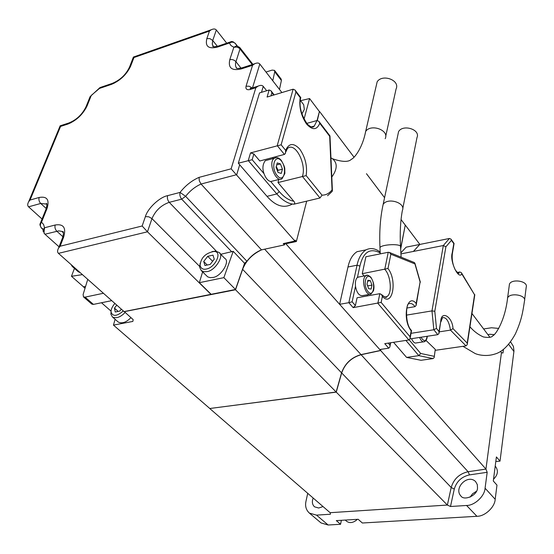 <?xml version="1.0" encoding="UTF-8"?>
<svg xmlns="http://www.w3.org/2000/svg" width="554" height="554" viewBox="0 0 554 554"><rect width="100%" height="100%" fill="white"/><g stroke="black" fill="none" stroke-linecap="round" stroke-linejoin="round"><path stroke-width="0.83" d="M123.313 310.912C117.074 316.292 113.016 316.777 111.16 312.366C110.724 309.949 111.956 306.971 114.872 303.419M121.333 309.153L119.809 311.092L115.239 311.992L114.456 308.114L116.804 305.136M118.189 311.41L114.456 308.114M125.107 312.504C120.453 317.262 116.222 318.737 112.4 316.936L110.89 314.173L111.119 310.87M117.981 321.812L118.244 322.04C122.067 323.855 126.298 322.393 130.917 317.657M124.221 311.556L133.182 319.665L132.835 321.431L113.459 325.108L115.1 319.298M113.459 325.108L209.807 408.506L336.146 392.017L235.533 289.763L124.179 311.68M85.558 286.515L83.474 286.813L85.011 288.302M101.486 302.747L111.056 311.14M319.367 111.7L317.345 120.467M235.533 289.763L242.617 269.341C246.024 260.692 252.347 254.196 261.585 249.847M83.439 286.93L85.524 286.626M400.646 248.511L405.251 225.118L401.068 219.564M384.573 197.695L366.471 173.693M354.02 157.184L319.665 111.631M336.146 392.017L341.562 372.842C344.955 363.472 351.444 357.392 361.028 354.608L380.563 350.426L380.771 349.373M285.822 243.739L379.767 349.526L388.721 348.182L389.836 347.081L390.328 342.801M380.563 350.426L379.767 349.526M363.064 250.456L357.011 251.696C352.573 254.584 349.567 259.688 347.988 266.993L357.046 265.207L348.826 302.685L352.129 301.798L355.398 305.545L353.168 307.636L381.145 302.429L410.085 336.804L411.172 330.856C401.837 319.333 407.01 292.18 416.179 303.488L420.112 281.972L414.939 263.919L390.868 254.224L387.994 268.496C397.654 280.684 392.391 307.899 382.364 296.369L381.145 302.429M353.168 307.636L348.826 302.685L339.623 304.319L347.988 266.993M388.721 348.182L384.746 343.653L408.873 339.969L410.036 338.799L410.085 336.804M261.488 249.868C255.789 252.195 250.927 255.996 246.911 261.266L244.577 263.309L235.498 289.472L124.068 311.583L58.461 253.365L147.475 231.801L142.149 225.997L145.39 216.607C147.599 208.456 159.607 197.134 167.613 195.659L180.057 192.411C185.431 185.576 191.774 180.562 199.066 177.37L231.129 168.811L294.908 241.059L283.26 243.587L284.431 244.903L261.488 249.868L201.047 184.039L199.295 180.812L199.066 177.37M284.431 244.903L284.666 243.989L284.14 243.4M294.908 241.059L295.144 240.138L296.355 241.523L284.666 243.989M317.054 120.509L319.402 111.555L309.589 98.55L304.007 119.214M406.345 315.143L431.975 310.898L434.8 311.279L436.49 328.411L439.024 331.555L440.735 321.362C441.219 309.866 452.576 316.867 452.985 328.626L467.209 343.092L474.556 294.749L461.787 273.891C458.511 280.227 449.481 260.692 452.216 252.991L453.788 243.628L451.42 240.346L445.894 246.786L434.8 311.279M209.883 408.492L336.257 392.128L341.679 372.925C345.059 363.569 351.534 357.503 361.104 354.726L380.667 350.537L380.903 349.352M400.674 249.002L405.237 225.194M400.937 253.891L443.318 245.533L445.894 246.786M355.398 305.545L357.074 297.768L379.815 293.682L381.471 294.506L382.364 296.369M364.054 275.989L362.261 273.683L365.903 256.751L388.243 252.271L389.427 252.465L390.868 254.224M414.136 262.464L414.939 263.919M416.276 304.645L420.112 281.972M406.865 308.038L414.967 306.667L416.13 305.455L416.179 303.488M279.465 89.416L281.397 80.475L274.736 71.791L272.748 80.752M300.621 100.676L309.589 98.55M239.176 47.132L236.78 45.843L233.857 47.229L236.974 47.042L239.466 48.316L252.236 64.548M281.91 92.573L259.805 64.035C258.766 62.775 257.056 62.685 254.681 63.758L252.562 65.282L241.461 68.862L242.091 67.823L243.081 67.505M220.79 254.279L233.206 251.322L223.864 277.644L199.343 282.678L211.116 294.278M244.577 263.309L233.206 251.322M235.498 289.472L223.864 277.644M211.06 294.458L147.475 231.801L151.969 218.615L148.832 216.815L145.39 216.607M202.605 271.931L199.343 282.678M111.742 300.642L93.432 304.402L91.846 304.139L83.488 296.889L83.107 294.534L87.747 279.354M59.056 246.821L44.978 234.238L58.676 230.886L61.626 231.316L63.391 232.749M43.15 231.51L43.06 229.765L44.535 227.777L43.967 233.019L44.978 234.238M82.414 274.625L71.48 276.294L83.474 286.813M71.48 276.294L74.437 268.399M42.056 219.024L28.579 206.829C27.395 205.673 27.43 203.962 28.669 201.711L30.055 200.042L39.175 197.473C38.545 199.648 39.064 201.642 40.719 203.463L46.294 204.059L46.868 204.675M226.731 43.191L216.323 29.992C215.257 28.746 213.574 28.663 211.261 29.743L209.454 31.072L133.971 57.54L130.578 66.307L129.574 66.951L129.117 68.08M413.409 251.468L419.787 244.446L449.426 238.469L450.963 239.12L451.42 240.346M419.787 244.446L406.13 247.167L400.881 252.832M419.766 244.418L413.416 251.412M393.527 342.317L406.594 357.406L420.992 360.287L433.048 358.583L434.142 357.635L435.271 349.352L434.232 357.129M209.855 408.617L330.108 512.692L447.362 505.047L451.191 487.485C453.754 478.968 459.384 473.712 468.088 471.731L485.941 469.079L380.667 350.537M485.941 469.079L501.46 352.6L500.511 351.347M489.888 337.261L471.953 313.474M419.877 244.425L405.362 225.173M510.559 341.846L513.413 346.389L513.974 350.917L500.02 461.143L496.398 456.932L493.295 480.99L496.98 485.117L495.186 499.293C494.867 507.152 484.819 516.508 476.932 516.293L466.558 505.47L450.499 506.501L454.273 489.092C456.565 481.412 461.641 476.682 469.487 474.903L468.116 471.731C459.398 473.718 453.754 478.981 451.191 487.52L447.369 505.054L336.257 392.128M411.04 333.321L433.83 329.762L436.49 328.411M414.967 306.667C413.111 303.945 411.089 302.983 408.914 303.779C406.2 302.387 404.489 324.09 411.546 330.537L411.172 330.856M367.475 294.735L367.17 295.954M362.261 273.683L387.994 268.496M369.553 294.361L362.669 295.601C359.179 296.009 356.79 292.907 355.502 286.3C355.052 282.048 355.696 279.098 357.427 277.443L359.276 276.896M379.975 248.296L379.947 247.68C381.166 244.266 402.252 243.344 400.563 247.07L401.117 257.195M220.222 46.148L218.241 46.079L217.653 47.021L229.37 43.039L230.485 41.91L233.179 41.716M237.167 45.885L235.436 43.669C233.719 41.938 231.697 41.723 229.37 43.039L230.997 41.737L232.375 41.689M274.736 71.791L274.507 70.393L281.162 79.077L281.397 80.475M266.003 72.041L272.152 70.095L274.507 70.393M301.861 114.089L304.319 109.422L303.703 104.713L300.233 100.177M296.355 241.523L306.694 201.15M266.675 90.745L263.254 86.396C262.222 85.15 260.505 85.06 258.116 86.119L251.855 88.058M292.083 204.177C283.87 208.643 275.518 206.033 267.021 196.351L238.317 163.201L252.174 159.718L264.002 173.637C262.229 168.624 262.651 164.296 265.276 160.653L267.755 159.995M211.988 251.627L215.527 251.101L219.038 252.465C224.737 255.055 215.215 270.934 206.967 271.605L203.865 271.73L201.178 270.511L207.702 276.862L210.139 277.644L212.805 277.471C221.032 276.834 230.471 261.024 224.765 258.413L219.315 252.749M62.173 238.774L62.574 237.735L63.62 237.202L60.123 246.225L58.53 248.164C57.284 250.498 57.263 252.229 58.461 253.365M103.432 293.267L85.074 297.138L83.488 296.889M40.359 224.917L40.477 222.874L41.529 222.196L40.525 222.819L40.089 224.051M74.077 267.229L72.269 266.474L78.232 271.758L80.046 272.52M60.213 125.786L60.573 126.423L30.055 200.042M98.889 88.515L100.932 87.248M133.362 57.166L133.971 57.54M435.375 350.308L466.032 345.876L467.216 344.664L467.209 343.092M406.594 357.406L418.831 355.647L420.673 353.473L434.101 356.298M409.995 338.916L437.792 334.658L438.99 333.418L439.024 331.555M379.947 247.804L379.968 248.178M238.317 163.201L259.521 92.927L269.168 89.983L270.968 90.766L271.882 92.74L270.954 95.877M278.759 179.517L278.004 182.557L293.758 201.22C294.922 202.439 294.984 203.429 293.925 204.191L319.99 197.986L322.033 195.16C325.96 195.153 329.305 193.388 332.054 189.863L329.678 136.291L319.776 123.293C316.86 130.19 312.442 130.419 306.521 123.964C301.002 115.661 298.904 106.88 300.213 97.622L295.919 91.985L281.141 144.816L285.642 150.363C288.953 143.043 293.662 142.641 299.769 149.144C305.344 157.288 307.477 166.11 306.161 175.618L322.033 195.16M231.129 168.811L255.851 87.733L258.116 86.119M201.178 270.511L199.634 267.16L200.202 263.164M72.269 266.474L71.106 264.583M439.253 331.853L450.457 330.122L452.985 328.626M461.482 272.831L474.556 294.749M457.251 272.464L459.868 271.986L461.413 272.72L461.787 273.891M425.991 340.419L435.271 349.352M269.168 89.983L267.076 97.047L293.135 89.18L277.229 145.612L284.417 154.414L259.798 160.985L253.864 153.957L250.519 152.904L281.141 144.816M327.566 195.728L331.867 191.691L332.421 190.957L332.054 189.863M278.004 182.557L306.161 175.618M206.351 269.036C202.979 269.805 200.887 268.545 200.077 265.255C200.922 257.783 205.451 253.199 213.678 251.509C222.971 250.844 215.554 267.568 206.351 269.036M423.401 341.846L416.442 342.898C414.731 343.528 413.104 342.123 411.56 338.681M503.468 349.269L502.97 353.03L501.453 352.669L485.941 469.086L487.181 472.299L485.075 488.206C484.715 496.135 474.522 505.643 466.558 505.47M468.116 471.731L485.941 469.086M307.719 493.316L306.002 501.176C304.929 506.024 306.057 509.992 309.381 513.094L316.514 515.13L330.44 514.23L330.177 512.692L447.369 505.054L450.499 506.501M371.969 285.109L370.342 280.677L367.87 280.213L367.025 284.223L368.659 288.682L371.132 289.105L371.969 285.109L367.918 285.857L367.164 284.59M398.097 133.895L398.589 131.589C402.883 123.985 420.728 129.449 416.975 137.614L402.8 208.373M293.135 89.18L295.026 90.025L295.919 91.985M279.722 179.267L270.726 181.539C267.949 180.867 265.712 178.229 264.002 173.637M272.547 157.585L273.316 158.513M306.722 123.41L317.033 120.516L318.91 121.395L319.776 123.293M318.993 121.499L329.99 135.945L329.678 136.291M330.953 157.938L332.324 158.624C337.656 162.952 337.483 169.081 331.804 177.017M210.222 264.39L204.952 265.518L203.727 261.467L207.743 256.308L212.992 255.159L214.253 259.189L210.222 264.39M483.628 328.958L491.488 327.76L498.745 328.411M476.932 516.293L362.358 523.004L358.168 519.285L336.313 520.615L340.565 524.278L328.155 525.005L321.057 522.948L309.381 513.094M469.487 474.903L487.181 472.299M367.669 281.176L370.342 280.677M367.752 286.203L367.918 285.857M284.417 154.414L285.428 153.444L285.642 150.363M317.033 120.516L314.257 126.07C313.142 127.905 310.856 127.275 307.401 124.193C301.071 114.872 298.841 106.091 300.697 97.843L300.213 97.622M207.244 265.027L203.727 261.467M212.618 261.294L207.743 256.308M494.064 334.664L489.833 334.256L487.963 334.706M340.565 524.278L341.361 520.31M495.809 461.503L500.02 461.143M470.124 497.139L472.527 493.829L476.475 491.239M313.183 498.046C311.764 501.64 312.207 504.569 314.506 506.82L318.702 508.025L323.024 506.557M477.506 487.956L477.326 484.646L475.588 481.558C467.597 473.635 453.539 488.192 460.817 495.892C464.065 501.301 477.596 495.352 477.506 487.956M424.032 336.77L424.96 336.624M357.309 519.34L356.111 520.435C352.642 522.921 349.498 523.225 346.693 521.342L346.416 521.099M495.207 466.177L495.754 466.807C498.503 470.893 497.762 475.02 493.531 479.182M282.429 169.171L280.435 163.936L277.249 162.931L276.058 167.197L278.073 172.46L281.259 173.43L282.429 169.171L278.046 170.307L276.28 166.415M376.498 84.651L377.163 81.777C382.315 73.599 400.404 80.212 396.068 89L385.778 135.972M509.285 285.324L509.431 284.271C511.197 278.427 528.551 280.913 526.189 287.256L524.59 300.081M276.695 164.919L280.435 163.936M277.596 171.2L278.046 170.307M242.617 269.341L341.562 372.842M264.639 249.189L361.028 354.608M379.815 293.682L377.856 303.322L408.873 339.969M357.011 251.696L365.965 249.868C361.471 252.936 358.5 258.046 357.046 265.207L359.899 266.079L357.427 277.443M449.426 238.469L443.318 245.533L431.975 310.898L433.83 329.762L437.792 334.658M388.181 343.127L389.891 345.08M355.502 286.3L352.129 301.798M380.217 252.998C370.044 247.583 363.272 251.945 359.899 266.079M236.897 45.857L235.235 43.323C232.853 41.682 231.44 41.155 230.997 41.737M240 48.884L239.764 47.505L252.901 64.333M252.492 87.857L259.805 64.035M246.911 261.266L185.638 196.331C189.987 190.791 195.119 186.691 201.047 184.039L236.717 174.669L239.688 164.78M216.385 251.197L169.24 202.335L181.684 199.142L185.638 196.331L180.057 192.411C179.503 194.842 180.043 197.086 181.684 199.142L231.787 251.869M199.599 266.384L151.969 218.615C155.459 210.575 161.214 205.153 169.24 202.335C167.592 200.306 167.052 198.076 167.613 195.659M42.596 229.086L43.039 229.681M41.308 227.902L41.592 228.186C39.992 226.371 39.971 224.37 41.529 222.196L43.579 224.481L44.535 227.777L55.213 224.993C54.569 227.278 55.102 229.349 56.806 231.205L62.914 236.731M28.579 206.829L40.719 203.463L46.252 208.539M217.39 46.328L212.736 40.497L216.323 29.992M451.191 487.485L341.679 372.925M468.088 471.731L361.104 354.726M388.243 252.271L384.767 269.362C390.909 275.386 392.502 294.527 386.547 296.722L385.03 297.138M241.004 68.114L235.893 61.667C234.148 59.846 232.112 59.181 229.785 59.694L233.857 47.229L231.046 45.629L229.37 43.039M236.392 67.754L235.519 65.878L235.526 63.128L240.007 48.897M236.883 68.26L236.163 67.893C236.586 68.62 238.559 68.599 242.091 67.823L254.681 63.758M252.153 87.961L249.245 86.237L246.052 86.195L252.562 65.282M261.467 92.331L263.254 86.396M60.123 246.225L142.149 225.997M93.432 304.402L85.074 297.138M45.94 211.247L46.01 209.218L46.965 208.706L41.529 222.196M70.76 122.891L68.717 123.036L67.99 124.027L60.573 126.423M89.949 98.778L90.129 96.611L91.05 96.036L87.026 106.022C82.823 114.498 76.48 120.495 67.99 124.027M91.368 95.316L99.464 88.439L111.486 84.367L112.137 83.446L100.011 87.56M114.034 83.315L112.137 83.446C120.183 80.115 125.993 74.617 129.574 66.951L133.403 57.055L211.261 29.743M213.463 46.626L212.251 44.161L212.736 40.497L209.994 38.662L206.857 38.586L209.454 31.072M405.895 340.426L418.831 355.647L433.048 358.583M357.822 277.173L366.104 275.594C366.796 274.625 368.375 275.172 370.848 277.235C373.763 282.034 374.636 286.557 373.465 290.788L370.945 294.105C365.536 296.715 360.419 278.71 366.104 275.594L367.33 275.303M217.653 47.021C208.581 49.278 204.98 46.467 206.857 38.586M241.461 68.862C231.856 71.078 227.971 68.024 229.785 59.694M255.851 87.733L250.145 89.499C246.835 90.219 245.47 89.118 246.052 86.195M55.213 224.993C63.572 223.698 66.376 227.763 63.62 237.202M39.175 197.473C47.111 196.068 49.708 199.814 46.965 208.706M130.578 66.307C126.554 74.631 120.19 80.649 111.486 84.367M250.145 89.499L250.817 88.377L250.096 88.349L251.232 88.245M267.021 196.351L276.813 193.942C282.554 200.506 288.26 203.92 293.925 204.191M250.519 152.904L248.261 160.528L276.813 193.942L279.285 191.608C284.084 197.155 288.904 200.354 293.758 201.22M85.828 108.515L86.099 106.59L87.026 106.022M439.114 332.67L440.735 321.362M440.936 321.812L442.521 317.629C446.358 317.123 449.003 321.292 450.457 330.122L466.032 345.876M459.868 271.986L458.179 272.997M458.006 272.942L458.968 272.762C459.072 274.036 457.839 273.087 455.27 269.909C452.729 264.743 451.759 259.376 452.341 253.815L452.216 252.991M409.177 339.879L420.673 353.473M370.958 277.762C375.827 283.6 373.521 298.184 368.043 291.626C362.482 285.165 366.055 271.813 370.958 277.762M382.682 206.573L383.153 204.391C387.488 197.155 406.144 202.743 402.363 210.52C400.452 220.838 399.822 232.791 400.487 246.392M273.69 95.053L271.882 92.74M285.774 151.969L287.498 148.43C295.49 141.443 306.784 164.857 302.373 176.407L319.99 197.986M270.726 181.539L279.285 191.608M253.864 153.957L252.174 159.718M427.272 336.271C427.058 339.09 426.102 340.897 424.419 341.693C422.723 342.324 421.109 340.911 419.572 337.448M316.514 515.13L328.155 525.005M451.191 487.52L454.273 489.092M508.607 344.297L513.911 351.478M495.186 499.293L485.075 488.206M311.279 126.894L314.257 126.07L311.902 127.018M265.276 160.653L274.244 158.271C276.501 156.921 278.828 157.599 281.217 160.3C283.537 164.303 284.721 167.093 284.763 168.679L284.867 173.416L282.111 178.665C276.384 183.54 267.45 162.814 274.244 158.271L276.28 157.578M427.141 336.292C426.151 341.79 424.094 342.109 420.978 337.234M281.293 160.84C287.45 168.278 284.14 183.949 277.201 175.597C270.158 167.322 275.103 153.25 281.293 160.84M365.024 134.317L365.668 131.409C370.868 123.473 389.538 130.155 385.182 138.701M507.443 299.118L507.582 298.066C509.348 292.283 526.833 294.811 524.465 301.085C522.824 311.971 521.626 320.184 515.352 333.951C509.001 345.426 502.104 352.15 494.653 354.117C485.782 356.949 477.541 354.65 475.083 353.5L462.971 346.319M111.16 312.366L110.89 314.173M118.244 322.04L112.4 316.936M365.965 249.868C370.654 247.617 375.39 248.358 380.169 252.084M414.891 263.157L420.361 282.215M389.988 346.298L390.667 342.753M235.291 43.392L237.251 45.906M236.793 45.85L239.764 47.505M42.942 229.349L41.924 228.435L42.298 228.31L43.06 229.765L44.424 233.656M40.477 222.874C40.664 223.726 38.6 223.504 41.522 228.137L42.63 229.127M411.525 330.662L410.189 337.995M384.677 297.055L386.547 296.722C386.72 298.177 385.03 297.436 381.471 294.506M389.427 252.465L414.406 262.568M380.259 253.871L379.947 247.68M213.401 46.612L212.688 46.273C212.861 46.931 214.717 46.868 218.241 46.079L230.485 41.91M236.773 68.225L236.482 67.858M63.364 232.597L62.637 231.932L62.831 231.447C63.703 231.724 63.62 233.823 62.574 237.735L58.53 248.164M46.861 204.585L46.391 203.408C47.173 203.484 47.042 205.423 46.01 209.218L40.525 222.819M28.669 201.711L60.144 125.855M60.123 125.82L68.717 123.036C76.494 119.934 82.29 114.456 86.099 106.59L90.129 96.611L99.942 87.622M474.813 294.652L467.306 344.055M454.072 243.511L452.403 253.469M450.963 239.12L454.093 243.476M379.982 247.596C379.227 231.773 380.286 217.369 383.153 204.391L398.589 131.589M274.202 94.9L270.968 90.766M199.634 267.16L200.077 265.255M215.527 251.101L213.678 251.509M329.983 136.035L332.4 190.514M295.026 90.025L300.836 97.656M332.587 158.804C342.42 162.1 348.729 162.225 351.506 159.178C353.043 159.109 362.074 149.995 365.668 131.409L377.163 81.777M469.93 326.77C473.795 331.264 478.268 334.651 483.351 336.936C488.656 337.878 491.848 337.441 492.928 335.641C494.743 335.544 504.812 322.227 507.582 298.066L509.431 284.271M346.693 521.342L345.239 520.074"/></g></svg>
